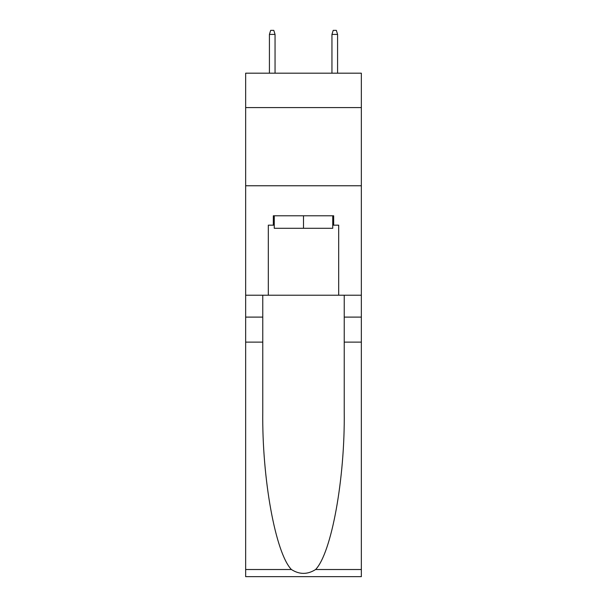 <?xml version="1.0" encoding="UTF-8"?>
<svg xmlns="http://www.w3.org/2000/svg" width="607" height="607" viewBox="0 0 607 607"><rect width="100%" height="100%" fill="white"/><g stroke="black" fill="none" stroke-linecap="round" stroke-linejoin="round"><path stroke-width="0.91" d="M361.347 107.591L361.347 73.189L245.653 73.189L245.653 107.591L361.347 107.591L361.347 295.214L338.683 295.214L338.683 225.167L333.675 225.167L333.675 215.788L273.325 215.788L273.325 225.167L274.265 225.167M245.653 342.12L262.77 342.12L262.77 411.842C261.936 478.491 275.457 552.939 291.406 569.518C299.463 574.662 307.521 574.662 315.594 569.518L361.347 569.518L361.347 576.65L245.653 576.65L245.653 107.591M332.735 215.788L332.735 228.293L274.265 228.293L274.265 215.788M303.5 215.788L303.5 228.293M315.594 569.518C331.543 552.939 345.064 478.491 344.23 411.842L344.23 295.214M344.23 342.12L361.347 342.12L361.347 295.214M262.77 295.214L262.77 342.12M361.347 569.518L361.347 342.12M245.653 295.214L268.317 295.214L268.317 225.167L273.325 225.167M245.653 185.765L361.347 185.765M268.317 295.214L338.683 295.214M332.735 225.167L333.675 225.167M275.047 73.189L275.047 34.417L269.417 34.417L269.417 73.189M269.417 34.417L270.669 30.35L273.795 30.35L275.047 34.417M331.953 34.417L333.205 30.35L336.331 30.35L337.583 34.417L331.953 34.417L331.953 73.189M337.583 34.417L337.583 73.189M344.23 317.104L361.347 317.104M262.77 317.104L245.653 317.104M245.653 569.518L291.406 569.518"/></g></svg>
